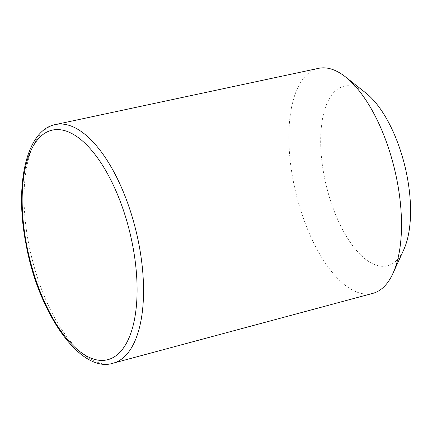 <?xml version="1.0" encoding="UTF-8"?>
<svg xmlns="http://www.w3.org/2000/svg" width="432" height="432" viewBox="0 0 432 432"><rect width="100%" height="100%" fill="white"/><g stroke="black" fill="none" stroke-linecap="round" stroke-linejoin="round"><path stroke-width="0.32" stroke-dasharray="2.16 1.62" d="M365.936 93.047A92.356 40.5 -103.6 0 0 324.13 175.694A92.356 40.5 -103.6 0 0 361.919 256.138A92.356 40.5 -103.6 0 0 403.726 249.793M318.638 68.332A115.738 50.749 -103.6 0 0 293.193 180.527A115.738 50.749 -103.6 0 0 372.886 293.35M55.636 124.524A122.753 53.827 -103.6 0 0 28.652 243.518A122.753 53.827 -103.6 0 0 113.173 363.177"/><path stroke-width="0.65" d="M113.173 363.177L372.886 293.35A115.738 50.749 -103.6 0 0 392.947 273.386L403.726 249.793A92.356 40.5 -103.6 0 0 407.122 176.407A92.356 40.5 -103.6 0 0 365.936 93.047L345.589 76.961A115.738 50.749 -103.6 0 0 318.638 68.332L55.636 124.524C26.644 129.519 14.083 184.216 26.066 244.436C38.583 314.107 80.924 373.885 113.173 363.177A122.753 53.827 -103.6 0 0 138.958 244.469A122.753 53.827 -103.6 0 0 55.636 124.524M392.947 273.386A115.738 50.749 -103.6 0 0 397.197 181.424A115.738 50.749 -103.6 0 0 345.589 76.961M132.678 245.457A118.076 51.775 -103.6 0 0 57.607 129.573A118.076 51.775 -103.6 0 0 26.573 244.544A118.076 51.775 -103.6 0 0 101.644 360.428A118.076 51.775 -103.6 0 0 132.678 245.457"/></g></svg>
